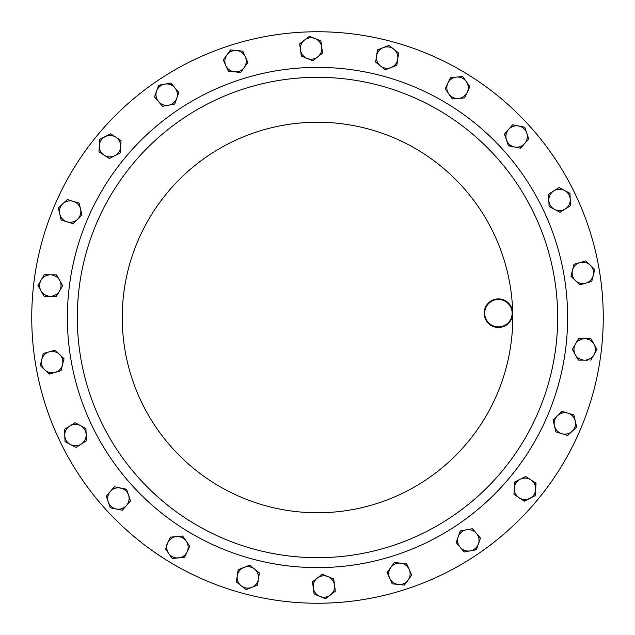 <?xml version="1.0" encoding="UTF-8"?>
<svg xmlns="http://www.w3.org/2000/svg" width="635" height="635" viewBox="0 0 635 635"><rect width="100%" height="100%" fill="white"/><g stroke="black" fill="none" stroke-linecap="round" stroke-linejoin="round"><path stroke-width="0.95" d="M310.698 31.829A285.75 285.75 0 0 1 603.171 310.698A285.75 285.75 0 0 1 324.302 603.171A285.75 285.75 0 0 1 31.829 324.302A285.75 285.75 0 0 1 310.698 31.829M311.785 77.383A240.181 240.181 0 0 1 557.617 311.785A240.181 240.181 0 0 1 323.215 557.617A240.181 240.181 0 0 1 77.383 323.215A240.181 240.181 0 0 1 311.785 77.383A240.181 240.181 0 0 1 557.617 311.785A240.181 240.181 0 0 1 323.215 557.617M498.086 298.91A14.287 14.287 0 0 1 512.707 312.857A14.287 14.287 0 0 1 498.761 327.477A14.287 14.287 0 0 1 484.14 313.531A14.287 14.287 0 0 1 498.086 298.91M498.753 326.906A13.716 13.716 0 0 0 512.135 312.865A13.716 13.716 0 0 0 498.094 299.482A13.716 13.716 0 0 0 484.711 313.523A13.716 13.716 0 0 0 498.753 326.906M587.645 263.303A10.708 10.708 0 0 1 593.241 275.479L594.741 269.486L590.304 265.184L585.859 260.89L579.914 262.58A10.708 10.708 0 0 1 590.304 265.184L585.859 260.89L579.914 262.58L573.976 264.279L572.468 270.28A10.708 10.708 0 0 1 579.914 262.58M174.823 87.709L170.807 83.01L158.655 85.257L154.519 96.909L162.544 106.315L174.704 104.061L176.768 98.234A10.708 10.708 0 0 1 158.536 101.608A10.708 10.708 0 0 1 164.727 84.13A10.708 10.708 0 0 1 176.768 98.234L178.832 92.408L174.823 87.709A10.708 10.708 0 0 0 172.355 85.582M453.446 77.843A10.708 10.708 0 0 1 466.312 81.59L462.764 76.533L450.453 77.613L447.842 83.217A10.708 10.708 0 0 1 456.613 77.073L462.764 76.533L469.86 86.654L466.312 81.59A10.708 10.708 0 0 1 458.486 98.401A10.708 10.708 0 0 1 447.842 83.217L445.23 88.821L452.326 98.941L464.645 97.861L469.757 86.876M409.591 577.183A10.708 10.708 0 0 1 398.335 584.454L404.479 585.089L408.107 580.08L411.726 575.072L409.202 569.428A10.708 10.708 0 0 1 408.107 580.08M535.369 486.172A10.708 10.708 0 0 1 529.828 498.372L524.312 501.166L519.136 497.784A10.708 10.708 0 0 1 514.302 488.236L513.961 494.403L519.136 497.784A10.708 10.708 0 0 0 532.479 496.475M332.7 592.606A10.708 10.708 0 0 1 319.849 596.416L325.572 598.757L330.462 594.971L335.344 591.185L334.51 585.057A10.708 10.708 0 0 1 330.462 594.971M380.421 49.252A10.708 10.708 0 0 1 393.827 49.22L388.993 45.363L377.484 49.871L376.555 55.983A10.708 10.708 0 0 1 383.238 47.617L389.184 45.522M245.34 56.825L242.816 51.181L245.34 56.825A10.708 10.708 0 0 1 244.245 67.469L247.864 62.46L245.34 56.825A10.708 10.708 0 0 0 233.41 50.705M479.02 540.718A10.708 10.708 0 0 1 470.273 550.87L476.345 549.743L480.481 538.091L476.464 533.392A10.708 10.708 0 0 1 478.409 543.917M47.355 371.697A10.708 10.708 0 0 1 41.759 359.521L40.259 365.514L44.696 369.816L49.141 374.11L55.086 372.42A10.708 10.708 0 0 1 44.696 369.816L40.315 365.276M50.244 296.259A10.708 10.708 0 0 1 41.092 280.13L37.957 285.464L44.061 296.212L56.42 296.307L59.555 290.981A10.708 10.708 0 0 1 50.244 296.259M53.372 274.868L56.586 274.899L59.634 280.273A10.708 10.708 0 0 1 59.555 290.981L62.682 285.647L56.586 274.899L50.403 274.852A10.708 10.708 0 0 1 59.634 280.273L62.682 285.647L61.055 288.417M50.403 274.852A10.708 10.708 0 0 0 41.092 280.13L44.22 274.804L50.403 274.852L44.22 274.804L42.529 277.678M530.852 479.862A10.708 10.708 0 0 1 535.686 489.41L536.027 483.243L525.677 476.48L520.16 479.266A10.708 10.708 0 0 1 530.852 479.862M514.302 488.236A10.708 10.708 0 0 1 520.16 479.266L514.644 482.06L514.302 488.236M553.815 190.873A10.708 10.708 0 0 1 570.23 199.501L569.984 193.318L559.038 187.571L548.592 194.183L548.838 200.358A10.708 10.708 0 0 1 553.815 190.873L548.799 194.048M554.561 209.407A10.708 10.708 0 0 1 548.838 200.358L549.084 206.534L560.03 212.28L565.253 208.978A10.708 10.708 0 0 1 554.561 209.407M570.484 205.677L565.253 208.978A10.708 10.708 0 0 0 570.23 199.501L570.484 205.677L570.23 199.501M300.49 49.943A10.708 10.708 0 0 1 315.151 38.584L309.428 36.243L299.656 43.815L301.323 56.063L307.046 58.404A10.708 10.708 0 0 1 300.49 49.943M322.54 53.173L317.651 56.959A10.708 10.708 0 0 1 307.046 58.404L312.761 60.746L322.54 53.173L321.707 47.053A10.708 10.708 0 0 1 317.651 56.959L312.761 60.746L307.046 58.404M320.873 40.926L321.707 47.053A10.708 10.708 0 0 0 315.151 38.584L320.873 40.926L315.151 38.584M258.445 579.017A10.708 10.708 0 0 1 241.173 585.78L246.007 589.637L257.516 585.129L259.366 572.905L254.54 569.047A10.708 10.708 0 0 1 258.445 579.017L259.366 572.905L258.985 572.595M243.951 567.444A10.708 10.708 0 0 1 254.54 569.047L249.706 565.19L238.196 569.698L237.268 575.81A10.708 10.708 0 0 1 243.951 567.444M236.347 581.922L237.268 575.81A10.708 10.708 0 0 0 241.173 585.78L236.347 581.922L241.173 585.78M400.526 563.158A10.708 10.708 0 0 1 409.202 569.428L406.678 563.785L394.383 562.523L390.755 567.531A10.708 10.708 0 0 1 400.526 563.158M392.184 583.819L389.66 578.175A10.708 10.708 0 0 1 390.755 567.531L387.136 572.54L389.66 578.175A10.708 10.708 0 0 0 398.335 584.454L392.184 583.819L398.335 584.454M126.428 505.571A10.708 10.708 0 0 1 108.252 501.928L110.228 507.786L122.349 510.215L130.516 500.928L128.54 495.078A10.708 10.708 0 0 1 126.428 505.571L122.349 510.215L116.284 509M120.499 488.005A10.708 10.708 0 0 1 128.54 495.078L126.555 489.22L114.435 486.791L110.355 491.426A10.708 10.708 0 0 1 120.499 488.005M106.275 496.07L110.355 491.426A10.708 10.708 0 0 0 108.252 501.928L106.275 496.07L108.394 493.657M67.048 221.829A10.708 10.708 0 0 1 62.817 203.772L58.309 208.002L61.135 220.043L72.969 223.615L77.47 219.377A10.708 10.708 0 0 1 67.048 221.829M80.566 209.129A10.708 10.708 0 0 1 77.47 219.377L81.978 215.146L79.153 203.113L73.239 201.327A10.708 10.708 0 0 1 80.566 209.129L81.978 215.146L77.47 219.377M67.318 199.541L73.239 201.327A10.708 10.708 0 0 0 62.817 203.772L67.318 199.541L62.817 203.772M575.413 280.575A10.708 10.708 0 0 1 572.468 270.28L570.968 276.273L579.85 284.869L585.795 283.17A10.708 10.708 0 0 1 575.413 280.575L579.85 284.869L591.741 281.48L593.241 275.479L591.741 281.48L585.795 283.17A10.708 10.708 0 0 0 593.241 275.479M62.532 364.72A10.708 10.708 0 0 1 55.086 372.42L61.023 370.721L64.032 358.727L59.587 354.425A10.708 10.708 0 0 1 62.532 364.72M43.259 353.52L49.205 351.83A10.708 10.708 0 0 1 59.587 354.425L55.15 350.131L49.205 351.83A10.708 10.708 0 0 0 41.759 359.521L43.259 353.52L41.759 359.521M567.952 413.171A10.708 10.708 0 0 1 572.183 431.228L576.691 426.998L573.865 414.957L562.031 411.385L557.53 415.623A10.708 10.708 0 0 1 567.952 413.171L573.865 414.957L574.604 418.092M554.434 425.871A10.708 10.708 0 0 1 557.53 415.623L553.021 419.854L555.847 431.887L561.761 433.673A10.708 10.708 0 0 1 554.434 425.871M575.278 420.981L576.691 426.998L567.682 435.459L561.761 433.673A10.708 10.708 0 0 0 572.183 431.228L567.682 435.459L555.847 431.887L553.021 419.854L555.363 417.655M466.376 529.812A10.708 10.708 0 0 1 476.464 533.392L472.456 528.685L460.296 530.939L458.232 536.765A10.708 10.708 0 0 1 466.376 529.812M457.24 539.559L456.168 542.592L460.177 547.291A10.708 10.708 0 0 1 458.232 536.765L456.168 542.592L460.177 547.291A10.708 10.708 0 0 0 470.273 550.87L464.193 551.99L460.177 547.291L464.193 551.99L467.471 551.386M508.572 129.429A10.708 10.708 0 0 1 526.748 133.072L524.772 127.214L512.651 124.785L504.484 134.072L506.46 139.922A10.708 10.708 0 0 1 508.572 129.429M514.501 146.995A10.708 10.708 0 0 1 506.46 139.922L508.444 145.78L520.565 148.209L524.645 143.573A10.708 10.708 0 0 1 514.501 146.995L508.365 145.55M518.716 126L524.772 127.214L528.725 138.93L524.645 143.573A10.708 10.708 0 0 0 526.748 133.072L528.725 138.93L526.606 141.343M187.158 551.783A10.708 10.708 0 0 1 168.688 553.41L172.236 558.467L184.547 557.387L189.77 546.179L186.222 541.115A10.708 10.708 0 0 1 187.158 551.783L189.77 546.179M176.514 536.599A10.708 10.708 0 0 1 186.222 541.115L182.674 536.059L170.355 537.139L167.743 542.742A10.708 10.708 0 0 1 176.514 536.599L170.355 537.139M166.497 545.433L167.743 542.742A10.708 10.708 0 0 0 168.688 553.41L165.14 548.346L168.688 553.41M225.798 65.572A10.708 10.708 0 0 1 236.665 50.546L230.521 49.911L223.274 59.928L228.322 71.215L234.474 71.842A10.708 10.708 0 0 1 225.798 65.572L223.274 59.928M244.245 67.469A10.708 10.708 0 0 1 234.474 71.842L240.617 72.477L247.864 62.46M380.46 65.953A10.708 10.708 0 0 1 376.555 55.983L375.634 62.095L380.46 65.953L385.294 69.81L391.049 67.556A10.708 10.708 0 0 1 380.46 65.953M398.653 53.078L397.732 59.19A10.708 10.708 0 0 1 391.049 67.556L396.804 65.302L397.732 59.19A10.708 10.708 0 0 0 393.827 49.22L398.653 53.078L393.827 49.22M327.954 576.596A10.708 10.708 0 0 1 334.51 585.057L333.677 578.937L322.239 574.254L317.349 578.04A10.708 10.708 0 0 1 327.954 576.596M313.293 587.947A10.708 10.708 0 0 1 317.349 578.04L312.46 581.827L313.293 587.947A10.708 10.708 0 0 0 319.849 596.416L314.127 594.074L313.293 587.947L314.127 594.074L314.587 594.257M81.185 444.127A10.708 10.708 0 0 1 64.77 435.499L65.016 441.682L75.962 447.429L86.408 440.817L86.162 434.642A10.708 10.708 0 0 1 81.185 444.127L75.962 447.429L73.112 445.929M80.439 425.593A10.708 10.708 0 0 1 86.162 434.642L85.915 428.466L74.97 422.719L69.747 426.022A10.708 10.708 0 0 1 80.439 425.593M64.651 432.657L64.516 429.323L69.747 426.022A10.708 10.708 0 0 0 64.77 435.499L64.73 429.197M109.323 158.52L104.148 155.138A10.708 10.708 0 0 1 105.172 136.628L99.655 139.414L98.973 151.757L109.323 158.52L114.84 155.734A10.708 10.708 0 0 1 104.148 155.138L98.973 151.757L99.155 148.55M120.698 146.764A10.708 10.708 0 0 1 114.84 155.734L120.356 152.94L121.039 140.597L115.864 137.216A10.708 10.708 0 0 1 120.698 146.764L120.356 152.94L114.84 155.734M115.864 137.216A10.708 10.708 0 0 0 105.172 136.628L110.688 133.834L115.864 137.216M584.756 338.741A10.708 10.708 0 0 1 593.908 354.87L597.043 349.536L590.939 338.788L578.58 338.693L575.445 344.019A10.708 10.708 0 0 1 584.756 338.741M575.366 354.727A10.708 10.708 0 0 1 575.445 344.019L572.318 349.353L578.414 360.101L584.597 360.148A10.708 10.708 0 0 1 575.366 354.727M587.565 360.172L584.597 360.148A10.708 10.708 0 0 0 593.908 354.87L590.78 360.196L593.908 354.87M524.105 501.031L535.345 495.586L535.686 489.41M226.893 54.92L230.521 49.911L242.816 51.181L236.665 50.546M59.555 290.981L56.42 296.307M38.203 285.893L38.084 285.25M56.174 296.307L44.061 296.212L41.013 290.838M514.62 482.552L517.509 480.608M520.16 479.266L525.677 476.48L528.368 478.234M519.136 497.784L513.961 494.403L514.144 491.196M535.821 483.108L535.122 495.697M552.037 208.082L549.084 206.534L548.592 194.183M560.03 212.28L557.189 210.788M565.253 208.978L560.237 212.146M567.031 191.77L569.992 193.564M558.832 187.706L559.26 187.69M304.411 57.325L301.292 55.816M304.538 40.029L309.658 36.338M249.253 565.372L249.706 565.19L254.54 569.047M238.196 569.698L241.189 568.523M246.007 589.637L243.491 587.629M257.556 584.883L251.762 587.383M389.66 578.175L387.136 572.54L394.383 562.523L406.678 563.785M406.44 582.382L404.241 585.065M452.326 98.941L445.23 88.821L446.588 85.908M467.257 92.258L464.645 97.861M447.842 83.217L450.453 77.613M110.355 491.426L114.435 486.791L126.635 489.45M128.54 495.078L130.516 500.928L128.389 503.341M110.712 507.881L110.149 507.548M176.768 98.234L174.704 104.061L168.624 105.188M163.028 106.22L162.544 106.315L154.519 96.909M178.832 92.408L177.76 95.44M170.807 83.01L178.673 92.226M73.327 223.274L72.969 223.615L61.135 220.043L59.722 214.019M79.153 203.113L79.891 206.24M58.309 208.002L60.65 205.803M571.325 276.614L570.968 276.273L572.468 270.28M573.85 264.755L573.976 264.279M592.344 267.16L594.741 269.486M64.032 358.727L63.254 361.847M61.151 370.245L61.023 370.721L48.966 373.944M49.205 351.83L55.15 350.131L59.587 354.425M559.602 413.671L562.269 411.456M459.184 534.083L460.296 530.939L463.455 530.352M469.17 529.296L472.456 528.685M476.464 533.392L480.393 538.321M524.645 143.573L520.319 148.161M512.651 124.785L515.803 125.42M182.181 536.099L182.674 536.059M185.904 554.474L184.547 557.387L172.093 558.268M240.617 72.477L228.219 70.985M385.294 69.81L382.778 67.802M376.015 62.405L375.634 62.095L377.714 49.784M396.804 65.302L393.811 66.477M317.349 578.04L322.239 574.254L325.207 575.469M330.589 577.675L333.677 578.937L334.113 582.12M334.51 585.057L335.344 591.185L325.572 598.757L322.596 597.535M69.747 426.022L74.97 422.719L85.915 428.466L86.162 434.642M70.485 444.556L65.016 441.682L64.889 438.467M86.408 440.817L83.693 442.539M99.314 145.59L99.655 139.414L110.688 133.834M584.597 360.148L578.414 360.101L572.318 349.353L573.945 346.583M575.445 344.019L578.58 338.693L590.939 338.788L593.987 344.162M595.392 346.639L597.043 349.536L595.416 352.306M323.453 567.555A250.126 250.126 0 0 1 67.445 323.453A250.126 250.126 0 0 1 311.547 67.445A250.126 250.126 0 0 1 567.555 311.547A250.126 250.126 0 0 1 323.453 567.555M512.707 312.857A195.262 195.262 0 0 1 322.143 512.707A195.262 195.262 0 0 1 122.293 322.143A195.262 195.262 0 0 1 312.857 122.293A195.262 195.262 0 0 1 512.707 312.857"/></g></svg>
